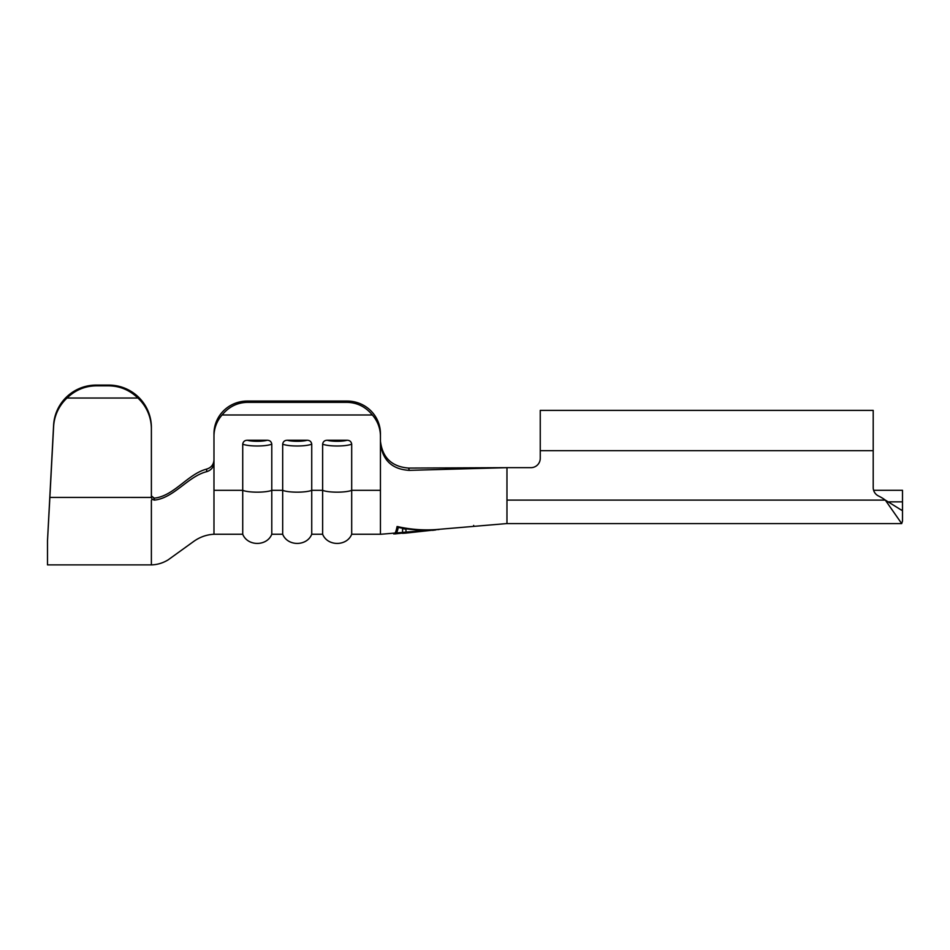 <?xml version="1.0" encoding="UTF-8"?>
<svg xmlns="http://www.w3.org/2000/svg" width="950" height="950" viewBox="0 0 950 950"><rect width="100%" height="100%" fill="white"/><g stroke="black" fill="none" stroke-linecap="round" stroke-linejoin="round"><path stroke-width="1.43" d="M473.67 525.409C456.511 527.262 456.511 527.262 473.67 525.409C456.511 527.262 456.511 527.262 473.67 525.409C490.829 523.949 490.829 523.949 473.67 525.409C490.829 523.949 490.829 523.949 473.67 525.409M282.684 444.161C283.064 441.655 284.584 440.349 287.244 440.242L307.171 440.242C309.819 440.337 311.339 441.643 311.731 444.161A15.984 3.123 180 0 1 297.207 445.989A15.984 3.123 180 0 1 282.684 444.161L282.684 534.244L271.783 534.244L271.783 444.161A15.984 3.123 180 0 1 257.26 445.989A15.984 3.123 180 0 1 242.725 444.161C243.117 441.655 244.637 440.349 247.285 440.242L267.223 440.242C269.871 440.337 271.391 441.643 271.783 444.161M322.632 444.161C323.024 441.655 324.544 440.349 327.192 440.242L347.13 440.242C349.778 440.337 351.298 441.643 351.69 444.161A15.984 3.123 180 0 1 337.167 445.989A15.984 3.123 180 0 1 322.632 444.161L322.632 534.244L311.731 534.244L311.731 444.161M151.382 427.441L151.382 428.925A42.619 42.358 180 0 0 137.916 398.038C129.651 390.07 119.938 385.997 108.763 385.831L108.763 385.094A42.619 42.358 0 0 1 151.382 427.441L151.394 495.936L154.292 498.144L154.28 500.128C173.981 498.133 187.791 476.461 206.649 471.675C211.185 470.274 213.631 467.258 213.976 462.626L213.976 534.244L242.725 534.244L242.725 444.161M888.796 501.861L902.5 501.861L902.5 490.295L873.608 490.295M151.382 428.925L151.382 497.432L49.875 497.42L47.5 540.752L47.5 564.882L151.382 564.882L151.382 500.27L152.083 499.308L151.382 497.432M47.5 540.752L53.604 425.232A42.619 42.358 0 0 1 96.164 385.094L96.164 385.831C84.989 385.997 75.264 390.07 67.011 398.038A42.619 42.358 180 0 0 53.604 426.704L53.604 425.232M108.763 385.094L96.164 385.094M108.763 385.831L96.164 385.831M137.916 398.038L67.011 398.038M49.875 497.42L53.604 426.704M154.28 500.128L152.083 499.308M206.649 471.675L206.684 469.074C211.209 467.661 213.631 464.645 213.976 460.037C213.631 464.657 211.197 467.673 206.684 469.074C187.768 473.943 174.052 496.102 154.292 498.144M154.256 498.144L153.627 498.133M213.976 460.037L213.976 433.723A33.297 32.644 0 0 1 247.261 401.066L347.154 401.066A33.297 32.644 0 0 1 380.439 433.723L380.439 436.323A33.297 32.644 180 0 0 372.353 414.984C365.619 406.802 357.212 402.598 347.154 402.372L347.154 401.066M393.763 533.959C394.951 534.173 396.055 531.691 397.088 526.502C410.364 529.506 423.688 530.504 437.048 529.506L395.105 533.888C396.221 534.138 397.29 531.976 398.287 527.404C410.792 530.017 423.32 530.765 435.848 529.661L439.031 529.53M213.976 490.331L242.725 490.331A15.984 3.123 180 0 0 257.26 492.159A15.984 3.123 180 0 0 271.783 490.331L282.684 490.331A15.984 3.123 180 0 0 297.207 492.159A15.984 3.123 180 0 0 311.731 490.331L322.632 490.331A15.984 3.123 180 0 0 337.167 492.159A15.984 3.123 180 0 0 351.69 490.331L380.439 490.331L380.439 534.244L351.69 534.244L351.69 444.161M902.5 501.861L902.5 521.134L901.704 523.592L506.968 523.592L506.968 467.661L530.931 467.661A9.322 9.322 0 0 0 540.253 458.339A9.322 9.322 0 0 1 530.931 467.661M409.236 470.357L506.968 467.661L408.642 468.077L409.236 470.357C392.219 469.336 382.624 460.37 380.439 443.472L380.439 436.323M247.261 401.066L247.261 402.372C237.203 402.598 228.808 406.802 222.062 414.984L372.353 414.984M222.062 414.984A33.297 32.644 180 0 0 213.976 436.323L213.976 433.723M213.976 462.626L213.976 436.323M247.261 402.372L347.154 402.372M408.642 468.077C391.899 466.759 382.494 457.793 380.439 441.18L380.439 433.723M902.5 509.212L901.704 510.281L885.305 500.104A42.619 42.619 0 0 0 878.465 495.959A9.322 9.322 0 0 1 873.204 487.576L873.204 410.388L540.253 410.388L540.253 458.339M901.704 523.592L885.305 500.104L506.968 500.104M398.287 527.404L398.287 526.668M395.105 533.9L395.105 533.021M435.848 529.934L432.44 530.361M405.971 533.092L435.848 529.839L405.971 532.071L405.971 529.15L402.562 528.711L402.562 533.342L405.971 533.092L405.971 532.071M287.244 440.242A11.982 2.351 0 0 0 297.207 441.287A11.982 2.351 0 0 0 307.171 440.242M327.192 440.242A11.982 2.351 0 0 0 337.167 441.287A11.982 2.351 0 0 0 347.13 440.242M247.285 440.242A11.982 2.351 0 0 0 257.26 441.287A11.982 2.351 0 0 0 267.223 440.242M380.439 490.331L380.439 443.472M540.253 450.68L873.204 450.68M213.976 534.256C206.411 534.66 199.488 537.166 193.194 541.797L168.114 559.883C162.925 563.041 157.356 564.716 151.382 564.906M380.439 534.292L506.552 523.592M311.731 534.244C307.064 546.309 287.707 546.642 282.684 534.244M271.783 534.244C267.104 546.309 247.76 546.642 242.725 534.244M351.69 534.244C347.011 546.309 327.667 546.642 322.632 534.244"/></g></svg>
